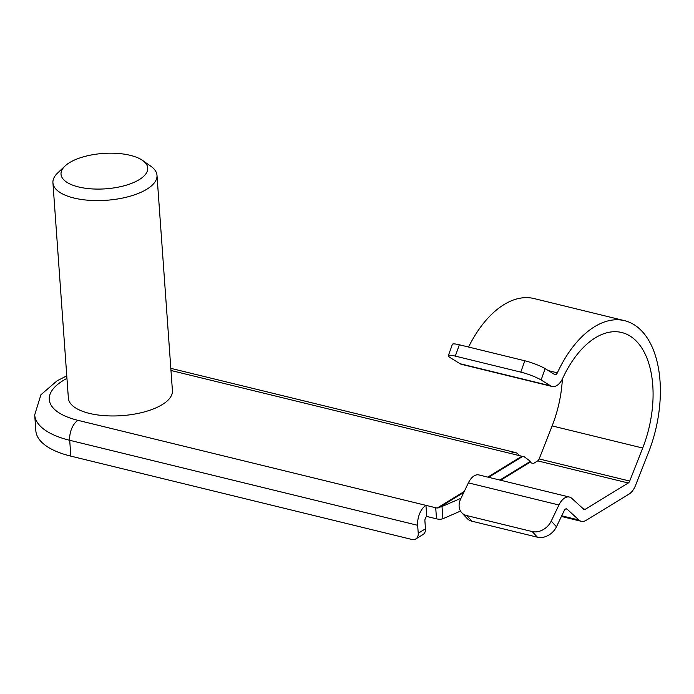 <?xml version="1.0" encoding="UTF-8"?>
<svg xmlns="http://www.w3.org/2000/svg" width="694" height="694" viewBox="0 0 694 694"><rect width="100%" height="100%" fill="white"/><g stroke="black" fill="none" stroke-linecap="round" stroke-linejoin="round"><path stroke-width="1.04" d="M435.711 507.748A8.692 3.548 -4.1 0 0 437.203 508.025L442.009 506.499L442.885 518.73L440.777 519.259A8.692 3.548 175.9 0 1 436.509 518.834L435.711 507.748L425.951 505.362L426.741 516.449L436.509 518.834M537.711 460.868A3.479 1.969 103.7 0 0 539.151 458.942L629.71 481.063A3.479 1.969 -76.3 0 1 628.27 482.989L537.711 460.868L533.443 463.479L531.136 462.915L530.728 461.84L500.634 480.239M442.885 518.73L460.53 511.079M468.563 347.035A99.112 56.041 103.7 0 1 534.05 298.559L624.609 320.68A99.112 56.041 103.7 0 1 648.526 452.393L635.539 485.418A15.65 8.848 103.7 0 1 629.068 494.076L586.057 520.37A15.65 8.848 103.7 0 1 581.32 521.324L561.411 516.457M624.609 320.68A99.112 56.041 103.7 0 0 557.369 372.825A3.479 1.969 -76.3 0 1 555.009 374.656A3.479 1.969 -76.3 0 1 554.679 374.517L545.146 368.644L541.103 379.982L550.628 385.855A15.65 8.848 103.7 0 0 552.12 386.48A15.65 8.848 103.7 0 0 562.739 378.247A86.941 49.161 103.7 0 1 621.72 332.504A86.941 49.161 103.7 0 1 642.696 448.038L629.71 481.063M628.27 482.989L585.25 509.301A3.479 1.969 -76.3 0 1 584.192 509.509A3.479 1.969 -76.3 0 1 583.663 509.214L571.795 498.353A15.65 8.848 103.7 0 0 569.418 497.051A15.65 8.848 103.7 0 0 558.939 504.989L468.381 482.868A15.65 8.848 -76.3 0 1 478.86 474.922L569.418 497.051M468.381 482.868L460.66 498.986A15.65 12.102 -43 0 0 461.753 512.719A15.65 12.102 -43 0 0 466.724 515.573L532.203 531.569A15.65 12.102 -43 0 0 551.218 521.107L558.939 504.989M561.724 515.807L578.943 520.023L567.059 509.144A3.479 1.969 -76.3 0 0 566.53 508.858A3.479 1.969 -76.3 0 0 564.205 510.619L556.475 526.755A15.65 12.102 137 0 1 537.468 537.217L532.203 531.569M578.943 520.023A15.65 8.848 103.7 0 0 581.32 521.324M461.007 498.266L442.009 506.499M499.819 480.048L530.442 461.319L523.814 456.479L521.801 456.305A8.692 3.548 -4.1 0 0 520.517 455.897L170.984 370.492M156.991 175.322L172.424 390.696A52.163 21.271 175.9 0 1 121.918 415.637A52.163 21.271 175.9 0 1 68.368 398.148L52.926 182.782A52.163 21.271 -4.1 0 0 106.477 200.271A52.163 21.271 -4.1 0 0 156.991 175.322A52.163 21.271 -4.1 0 0 150.832 166.239L142.617 160.453A43.47 17.732 -4.1 0 0 130.246 155.326A43.47 17.732 -4.1 0 0 65.028 166.013A43.47 17.732 -4.1 0 0 105.662 188.82A43.47 17.732 -4.1 0 0 142.617 160.453M70.84 456.131L411.828 539.446A8.692 6.229 -121.4 0 0 415.801 538.943A8.692 6.229 -121.4 0 0 418.23 533.226L417.658 525.306L69.704 440.291L70.84 456.131A86.941 35.455 -4.1 0 1 35.836 430.722L34.7 414.891A86.941 35.455 175.9 0 0 69.704 440.291A15.65 8.848 103.7 0 1 77.988 420.347L425.951 505.362A15.65 8.848 103.7 0 0 417.658 525.306M65.028 166.013L57.723 172.91A52.163 21.271 -4.1 0 0 52.926 182.782M530.442 461.319L530.728 461.84M539.151 458.942L552.138 425.916A86.941 49.161 103.7 0 0 562.366 379.002M448.341 355.658L452.384 344.319A15.65 2.325 19.6 0 1 459.341 344.779L455.299 356.117A15.65 2.325 -160.4 0 0 448.341 355.658A15.65 2.325 -160.4 0 0 450.545 357.852L460.079 363.725L550.628 385.855M541.103 379.982A15.65 2.325 -160.4 0 0 520.778 372.114L524.82 360.776A15.65 2.325 19.6 0 1 545.146 368.644M455.299 356.117L520.778 372.114M459.341 344.779L524.82 360.776M552.12 386.48L461.562 364.359A15.65 8.848 -76.3 0 1 460.079 363.725M466.724 515.573L471.989 521.22L537.468 537.217M471.989 521.22A15.65 12.102 137 0 1 467.01 518.366L461.753 512.719M418.23 533.226L425.465 528.802L424.902 520.882A3.479 1.969 -76.3 0 1 426.741 516.449M425.465 528.802A8.692 6.229 58.6 0 1 423.036 534.519L415.801 538.943M519.259 455.594A15.65 8.848 103.7 0 0 515.495 452.566A15.65 8.848 103.7 0 0 510.758 453.512M551.218 521.107L556.475 526.755M583.203 508.797L585.25 509.301M522.703 456.452L488.602 477.299M463.774 492.48L438.617 507.861M437.203 508.025L464.251 491.491M487.787 477.108L521.801 456.305M66.945 378.386A71.291 29.07 -4.1 0 0 77.988 420.347M552.138 425.916L642.696 448.038M548.373 370.631L557.369 372.825M567.059 509.144L565.931 508.867M515.495 452.566L170.828 368.349M66.771 375.862L57.047 380.815L40.911 394.765L34.7 414.891"/></g></svg>

